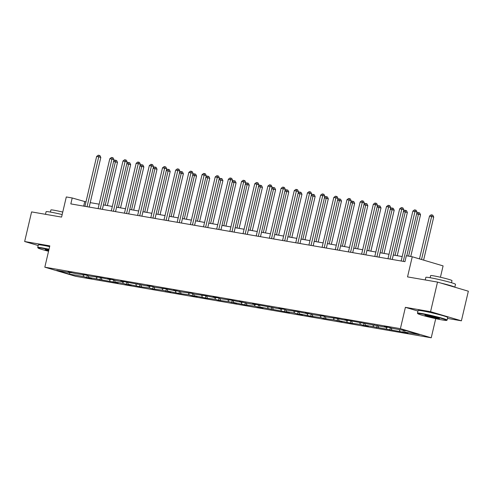 <?xml version="1.0" encoding="UTF-8"?>
<svg xmlns="http://www.w3.org/2000/svg" width="493" height="493" viewBox="0 0 493 493"><rect width="100%" height="100%" fill="white"/><g stroke="black" fill="none" stroke-linecap="round" stroke-linejoin="round"><path stroke-width="0.74" d="M440.428 277.239L443.09 265.893L412.253 256.761L406.343 255.738L404.95 261.66L70.826 203.899L72.212 197.976L66.302 196.953L61.576 217.093L31.595 211.904L24.65 241.515L38.177 245.52M447.502 318.416L461.405 320.82L468.35 291.209L437.513 282.076L430.568 311.687L405.4 307.336L400.396 328.658L431.233 337.791L435.726 318.644M400.396 328.658L44.82 267.188L75.657 276.32L431.233 337.791M461.405 320.82L430.568 311.687M69.359 274.114L83.718 276.591L86.756 277.497L91.827 278.372L88.783 277.473L118.178 282.927L115.134 282.027L123.244 283.426L126.288 284.332L131.354 285.207L128.309 284.301L139.464 286.606L149.595 287.986L152.639 288.886L162.77 290.26L170.88 292.041L167.842 291.135L178.99 293.44L189.121 294.814L192.165 295.72L197.231 296.595L194.193 295.695L205.341 297.994L215.478 299.374L218.516 300.274L228.653 301.648L236.763 303.429L233.719 302.523L244.867 304.828L255.004 306.202L258.042 307.108L263.114 307.983L260.07 307.084L289.465 312.537L286.421 311.638L294.531 313.037L297.575 313.942L302.64 314.817L299.596 313.912L310.75 316.216L320.881 317.597L323.926 318.496L334.057 319.871L342.167 321.652L339.129 320.746L350.276 323.051L360.408 324.425L363.452 325.331L368.517 326.206L365.479 325.306L408.05 333.04L405.006 332.134L419.364 334.618L406.694 330.865L392.336 328.387L389.297 327.481L384.226 326.606L387.27 327.506L344.699 319.772L347.744 320.678L336.59 318.373L326.458 316.993L323.414 316.093L313.283 314.719L305.173 312.938L308.211 313.844L297.063 311.539L286.932 310.165L283.888 309.259L278.822 308.384L281.86 309.284L252.471 303.83L255.51 304.729L247.4 303.331L239.29 301.55L242.334 302.455L231.186 300.151L221.049 298.776L218.011 297.871L212.939 296.996L215.983 297.895L204.835 295.597L194.698 294.216L191.66 293.317L181.523 291.942L173.413 290.161L176.457 291.067L165.303 288.762L155.172 287.382L152.127 286.482L147.062 285.607L150.106 286.507L120.711 281.053L123.749 281.953L115.645 280.554L112.601 279.648L107.536 278.773L110.574 279.673L99.426 277.374L89.295 275.994L86.25 275.094L76.119 273.72L68.009 271.939L71.047 272.845L56.689 270.361L69.359 274.114L69.698 272.611M387.64 327.198L387.27 327.506M399.94 331.259L399.287 329.589M391.83 329.86L391.115 328.024M374.464 324.918L374.095 325.232M386.765 328.985L386.111 327.309M378.655 327.58L377.94 325.744M361.289 322.644L360.919 322.952M373.583 326.705L372.936 325.029M365.479 325.306L364.765 323.47M348.113 320.364L347.744 320.678M360.408 324.425L359.761 322.755M352.304 323.026L351.589 321.19M334.938 318.084L334.568 318.398M347.232 322.151L346.585 320.475M339.129 320.746L338.414 318.909M321.756 315.81L321.393 316.118M334.057 319.871L333.41 318.195M325.947 318.472L325.238 316.635M308.581 313.53L308.211 313.844M320.881 317.597L320.234 315.921M312.772 316.192L312.063 314.355M295.406 311.256L295.036 311.564M307.706 315.317L307.059 313.64M299.596 313.912L298.887 312.081M282.23 308.975L281.86 309.284M294.531 313.037L293.883 311.366M286.421 311.638L285.712 309.801M269.055 306.695L268.685 307.01M281.355 310.763L280.702 309.086M273.245 309.357L272.537 307.521M255.879 304.421L255.51 304.729M268.18 308.482L267.526 306.806M260.07 307.084L259.355 305.247M242.704 302.141L242.334 302.455M255.004 306.202L254.351 304.532M246.894 304.803L246.18 302.967M229.528 299.861L229.159 300.175M241.829 303.928L241.176 302.252M233.719 302.523L233.004 300.693M216.353 297.587L215.983 297.895M228.653 301.648L228 299.978M220.544 300.249L219.829 298.413M203.178 295.307L202.808 295.621M215.478 299.374L214.825 297.698M207.368 297.969L206.653 296.133M190.002 293.033L189.632 293.341M202.303 297.094L201.649 295.418M194.193 295.695L193.478 293.859M176.827 290.753L176.457 291.067M189.121 294.814L188.474 293.144M181.017 293.415L180.302 291.579M163.651 288.473L163.282 288.787M175.946 292.54L175.298 290.864M167.842 291.135L167.127 289.299M150.47 286.199L150.106 286.507M162.77 290.26L162.123 288.584M154.666 288.861L153.952 287.025M137.294 283.919L136.931 284.233M149.595 287.986L148.948 286.31M141.485 286.581L140.776 284.744M124.119 281.645L123.749 281.953M136.419 285.706L135.772 284.03M128.309 284.301L127.601 282.471M110.943 279.365L110.574 279.673M123.244 283.426L122.597 281.756M115.134 282.027L114.425 280.19M97.768 277.084L97.398 277.399M110.068 281.152L109.421 279.476M101.959 279.747L101.25 277.91M84.593 274.811L84.223 275.119M96.893 278.872L96.24 277.195M88.783 277.473L88.074 275.636M71.417 272.53L71.047 272.845M83.718 276.591L83.064 274.921M412.253 256.761L407.532 276.893L437.513 282.076M44.82 267.188L49.818 245.865L24.65 241.515M85.973 201.896L72.212 197.976M402.196 256.563L393.272 255.023M389.02 254.283L380.097 252.743M375.845 252.009L366.921 250.462M362.669 249.729L353.746 248.189M349.494 247.449L340.571 245.908M336.312 245.175L327.395 243.628M323.137 242.895L314.214 241.354M309.961 240.621L301.038 239.074M296.786 238.341L287.863 236.8M283.611 236.061L274.687 234.52M270.435 233.787L261.512 232.24M257.26 231.507L248.336 229.966M244.084 229.227L235.161 227.686M230.909 226.953L221.986 225.412M217.733 224.672L208.81 223.132M204.558 222.398L195.635 220.852M191.383 220.118L182.459 218.578M178.207 217.838L169.284 216.298M165.032 215.564L156.108 214.017M151.85 213.284L142.933 211.744M138.675 211.01L129.751 209.463M125.499 208.73L116.576 207.189M112.324 206.45L103.401 204.909M99.148 204.176L90.225 202.629M405.006 332.134L404.352 330.464M83.674 206.117L84.716 201.68M86.756 277.497L87.255 275.39M99.937 279.771L100.43 277.67M113.113 282.051L113.606 279.95M126.288 284.332L126.781 282.224M139.464 286.606L139.957 284.504M152.639 288.886L153.132 286.778M165.814 291.16L166.307 289.058M178.99 293.44L179.483 291.338M192.165 295.72L192.658 293.612M205.341 297.994L205.834 295.892M218.516 300.274L219.009 298.173M231.692 302.548L232.185 300.447M244.867 304.828L245.36 302.727M258.042 307.108L258.535 305.001M271.218 309.382L271.717 307.281M284.399 311.662L284.892 309.561M297.575 313.942L298.068 311.835M310.75 316.216L311.243 314.115M323.926 318.496L324.419 316.389M337.101 320.77L337.594 318.669M350.276 323.051L350.769 320.949M363.452 325.331L363.945 323.223M376.627 327.605L377.12 325.503M389.803 329.885L390.296 327.777M402.978 332.159L403.416 330.298M405.4 307.336L417.941 311.052M89.184 207.072L100.825 157.433L98.742 156.817L87.045 206.703M96.634 156.454L98.249 155.209L99.099 155.357L98.742 156.817L96.634 156.454L84.932 206.339M99.099 155.357L99.931 155.603L100.825 157.433M107.357 205.593L117.494 162.376L113.6 161.445M105.219 205.224L115.763 160.293L116.601 160.539L117.494 162.376M113.68 161.1L114.918 160.145L115.763 160.293M48.943 249.618A14.87 0.869 -166.8 0 0 42.299 248.293A14.87 0.869 -166.8 0 0 38.004 247.967A14.87 0.869 -166.8 0 0 48.554 251.251M38.004 247.967L37.733 247.529A15.234 0.887 13.2 0 1 37.721 247.474A15.234 0.887 13.2 0 1 42.133 247.868A15.234 0.887 13.2 0 1 49.029 249.242M48.665 250.801A7.432 0.431 13.2 0 1 45.245 249.587A7.432 0.431 13.2 0 1 47.383 249.803A7.432 0.431 13.2 0 1 48.832 250.074M45.498 214.307L46.108 211.707A15.234 0.887 13.2 0 1 50.52 212.095A15.234 0.887 13.2 0 1 62.173 214.56M50.403 212.076L50.896 209.956A10.969 0.641 13.2 0 1 54.076 210.234A10.969 0.641 13.2 0 1 62.753 212.076M37.721 247.474L38.331 244.867A15.234 0.887 13.2 0 1 42.743 245.261A15.234 0.887 13.2 0 1 49.639 246.636M46.151 249.612A7.068 0.413 -166.8 0 0 48.752 250.419M422.033 313.942A14.87 0.869 -166.8 0 0 417.737 313.616A14.87 0.869 -166.8 0 0 426.92 316.549A14.87 0.869 -166.8 0 0 442.369 319.963A14.87 0.869 -166.8 0 0 446.64 320.395A14.87 0.869 -166.8 0 0 438.265 317.56A14.87 0.869 -166.8 0 0 422.033 313.942M417.737 313.616L417.466 313.178A15.234 0.887 13.2 0 1 417.454 313.123A15.234 0.887 13.2 0 1 421.866 313.511A15.234 0.887 13.2 0 1 438.098 317.116A15.234 0.887 13.2 0 1 447.114 320.074A15.234 0.887 13.2 0 1 447.077 320.123L446.64 320.395M427.117 315.446A7.432 0.431 13.2 0 1 434.844 317.153A7.432 0.431 13.2 0 1 439.429 318.626A7.432 0.431 13.2 0 1 437.285 318.46A7.432 0.431 13.2 0 1 429.169 316.648A7.432 0.431 13.2 0 1 424.978 315.237A7.432 0.431 13.2 0 1 427.117 315.446M425.89 315.261A7.068 0.413 -166.8 0 0 437.118 318.028A7.068 0.413 -166.8 0 0 438.61 318.244M425.231 279.956L425.841 277.349A15.234 0.887 13.2 0 1 430.253 277.744A15.234 0.887 13.2 0 1 446.492 281.349A15.234 0.887 13.2 0 1 455.507 284.307L454.823 287.203M430.136 277.725L430.635 275.599A10.969 0.641 13.2 0 1 433.809 275.883A10.969 0.641 13.2 0 1 445.499 278.477A10.969 0.641 13.2 0 1 451.989 280.609L451.496 282.729M417.454 313.123L418.064 310.516A15.234 0.887 13.2 0 1 422.476 310.904A15.234 0.887 13.2 0 1 438.708 314.509A15.234 0.887 13.2 0 1 447.724 317.474L447.114 320.074M441.087 283.136A15.234 0.887 13.2 0 1 454.786 287.191M102.359 209.352L114 159.714L111.917 159.097L100.221 208.983M109.81 158.734L111.43 157.489L112.275 157.631L111.917 159.097L109.81 158.734L98.107 208.613M112.275 157.631L113.107 157.877L114 159.714M115.535 211.626L127.182 161.994L125.093 161.377L113.396 211.257M122.985 161.008L124.606 159.763L125.45 159.911L125.093 161.377L122.985 161.008L111.282 210.893M125.45 159.911L126.282 160.157L127.182 161.994M120.532 207.873L130.67 164.65L126.775 163.719M118.394 207.504L128.938 162.567L129.776 162.819L130.67 164.65M126.855 163.38L128.094 162.425L128.938 162.567M133.708 210.147L143.845 166.93L139.95 165.999M131.569 209.778L142.113 164.847L142.952 165.093L143.845 166.93M140.03 165.654L141.269 164.699L142.113 164.847M128.71 213.907L140.357 164.268L138.268 163.651L126.572 213.537M136.16 163.288L137.781 162.043L138.625 162.191L138.268 163.651L136.16 163.288L124.458 213.173M138.625 162.191L139.457 162.437L140.357 164.268M141.885 216.18L153.533 166.548L151.45 165.931L139.747 215.811M149.336 165.568L150.957 164.317L151.801 164.465L151.45 165.931L149.336 165.568L137.633 215.447M151.801 164.465L152.633 164.711L153.533 166.548M155.067 218.461L166.708 168.828L164.625 168.205L152.922 218.091M162.511 167.842L164.132 166.597L164.976 166.745L164.625 168.205L162.511 167.842L150.809 217.727M164.976 166.745L165.808 166.991L166.708 168.828M146.883 212.428L157.02 169.204L153.126 168.273M144.745 212.058L155.295 167.127L156.127 167.374L157.02 169.204M153.206 167.934L154.451 166.979L155.295 167.127M160.065 214.701L170.196 171.484L166.301 170.553M157.92 214.332L168.47 169.401L169.302 169.647L170.196 171.484M166.381 170.214L167.626 169.259L168.47 169.401M173.24 216.982L183.378 173.764L179.477 172.833M171.096 216.612L181.646 171.681L182.478 171.928L183.378 173.764M179.557 172.488L180.802 171.533L181.646 171.681M168.242 220.741L179.883 171.102L177.8 170.486L166.098 220.371M175.687 170.122L177.307 168.877L178.152 169.019L177.8 170.486L175.687 170.122L163.984 220.001M178.152 169.019L178.984 169.265L179.883 171.102M186.416 219.262L196.553 176.038L192.652 175.107M184.271 218.892L194.821 173.961L195.653 174.208L196.553 176.038M192.732 174.769L193.977 173.813L194.821 173.961M181.418 223.015L193.059 173.382L190.976 172.766L179.273 222.645M188.862 172.396L190.483 171.151L191.327 171.299L190.976 172.766L188.862 172.396L177.166 222.281M191.327 171.299L192.159 171.546L193.059 173.382M199.591 221.536L209.728 178.318L205.827 177.388M197.446 221.166L207.997 176.235L208.829 176.482L209.728 178.318M205.908 177.042L207.152 176.087L207.997 176.235M194.593 225.295L206.234 175.656L204.151 175.04L192.449 224.925M202.038 174.676L203.658 173.431L204.503 173.579L204.151 175.04L202.038 174.676L190.341 224.561M204.503 173.579L205.334 173.826L206.234 175.656M212.766 223.816L222.904 180.592L219.003 179.662M210.622 223.446L221.172 178.515L222.004 178.762L222.904 180.592M219.083 179.323L220.328 178.367L221.172 178.515M207.769 227.575L219.41 177.936L217.327 177.32L205.624 227.199M215.213 176.956L216.834 175.711L217.678 175.853L217.327 177.32L215.213 176.956L203.517 226.835M217.678 175.853L218.51 176.1L219.41 177.936M225.942 226.096L236.079 182.872L232.178 181.942M223.797 225.72L234.348 180.789L235.179 181.036L236.079 182.872M232.258 181.603L233.503 180.648L234.348 180.789M220.944 229.849L232.585 180.216L230.502 179.594L218.8 229.479M228.388 179.23L230.009 177.985L230.853 178.133L230.502 179.594L228.388 179.23L216.692 229.116M230.853 178.133L231.685 178.38L232.585 180.216M239.117 228.37L249.255 185.152L245.354 184.222M236.973 228L247.523 183.069L248.355 183.316L249.255 185.152M245.434 183.877L246.679 182.921L247.523 183.069M234.12 232.129L245.76 182.49L243.678 181.874L231.975 231.759M241.564 181.51L243.185 180.265L244.029 180.407L243.678 181.874L241.564 181.51L229.867 231.39M244.029 180.407L244.867 180.66L245.76 182.49M252.293 230.65L262.43 187.426L258.529 186.496M250.154 230.28L260.698 185.35L261.53 185.596L262.43 187.426M258.609 186.157L259.854 185.202L260.698 185.35M247.295 234.403L258.936 184.77L256.853 184.154L245.157 234.033M254.745 183.784L256.36 182.539L257.204 182.687L256.853 184.154L254.745 183.784L243.043 233.67M257.204 182.687L258.042 182.934L258.936 184.77M265.468 232.924L275.605 189.706L271.711 188.776M263.33 232.554L273.874 187.623L274.706 187.87L275.605 189.706M271.791 188.437L273.03 187.482L273.874 187.623M260.47 236.683L272.111 187.044L270.028 186.428L258.332 236.313M267.921 186.064L269.535 184.82L270.38 184.967L270.028 186.428L267.921 186.064L256.218 235.95M270.38 184.967L271.218 185.214L272.111 187.044M278.644 235.204L288.781 191.987L284.886 191.056M276.505 234.834L287.049 189.904L287.887 190.15L288.781 191.987M284.966 190.711L286.205 189.756L287.049 189.904M273.646 238.963L285.287 189.324L283.204 188.708L271.507 238.594M281.096 188.344L282.711 187.1L283.561 187.241L283.204 188.708L281.096 188.344L269.394 238.224M283.561 187.241L284.393 187.488L285.287 189.324M291.819 237.484L301.956 194.26L298.062 193.33M289.681 237.115L300.225 192.178L301.063 192.424L301.956 194.26M298.142 192.991L299.38 192.036L300.225 192.178M286.821 241.237L298.462 191.604L296.379 190.988L284.683 240.867M294.272 190.618L295.892 189.374L296.737 189.522L296.379 190.988L294.272 190.618L282.569 240.504M296.737 189.522L297.569 189.768L298.462 191.604M304.994 239.758L315.132 196.541L311.237 195.61M302.856 239.388L313.4 194.458L314.238 194.704L315.132 196.541M311.317 195.265L312.556 194.31L313.4 194.458M299.997 243.517L311.644 193.878L309.555 193.262L297.858 243.148M307.447 192.899L309.068 191.654L309.912 191.802L309.555 193.262L307.447 192.899L295.745 242.784M309.912 191.802L310.744 192.048L311.644 193.878M318.17 242.038L328.307 198.815L324.412 197.884M316.031 241.669L326.582 196.738L327.414 196.984L328.307 198.815M324.493 197.545L325.731 196.59L326.582 196.738M313.172 245.791L324.819 196.159L322.736 195.542L311.034 245.422M320.623 195.179L322.243 193.928L323.088 194.076L322.736 195.542L320.623 195.179L308.92 245.058M323.088 194.076L323.919 194.322L324.819 196.159M331.345 244.312L341.483 201.095L337.588 200.164M329.207 243.943L339.757 199.012L340.589 199.258L341.483 201.095M337.668 199.825L338.913 198.87L339.757 199.012M326.354 248.071L337.995 198.439L335.912 197.816L324.209 247.702M333.798 197.453L335.419 196.208L336.263 196.356L335.912 197.816L333.798 197.453L322.095 247.338M336.263 196.356L337.095 196.602L337.995 198.439M344.527 246.592L354.664 203.375L350.763 202.444M342.382 246.223L352.933 201.292L353.764 201.538L354.664 203.375M350.843 202.099L352.088 201.144L352.933 201.292M339.529 250.352L351.17 200.713L349.087 200.096L337.385 249.982M346.973 199.733L348.594 198.488L349.438 198.63L349.087 200.096L346.973 199.733L335.271 249.612M349.438 198.63L350.27 198.876L351.17 200.713M357.702 248.873L367.84 205.649L363.939 204.718M355.558 248.503L366.108 203.572L366.94 203.819L367.84 205.649M364.019 204.379L365.264 203.424L366.108 203.572M352.705 252.626L364.345 202.993L362.263 202.376L350.56 252.256M360.149 202.007L361.77 200.762L362.614 200.91L362.263 202.376L360.149 202.007L348.452 251.892M362.614 200.91L363.446 201.156L364.345 202.993M370.878 251.147L381.015 207.929L377.114 206.998M368.733 250.777L379.283 205.846L380.115 206.092L381.015 207.929M377.194 206.653L378.439 205.698L379.283 205.846M365.88 254.906L377.521 205.267L375.438 204.65L363.735 254.536M373.324 204.287L374.945 203.042L375.789 203.19L375.438 204.65L373.324 204.287L361.628 254.172M375.789 203.19L376.621 203.436L377.521 205.267M384.053 253.427L394.19 210.203L390.29 209.272M381.909 253.057L392.459 208.126L393.291 208.373L394.19 210.203M390.37 208.933L391.615 207.978L392.459 208.126M379.055 257.186L390.696 207.547L388.613 206.931L376.911 256.81M386.5 206.567L388.12 205.322L388.965 205.464L388.613 206.931L386.5 206.567L374.803 256.446M388.965 205.464L389.797 205.71L390.696 207.547M397.229 255.701L407.366 212.483L403.465 211.552M395.084 255.331L405.634 210.4L406.466 210.647L407.366 212.483M403.545 211.214L404.79 210.258L405.634 210.4M392.231 259.46L403.872 209.827L401.789 209.205L390.086 259.09M399.675 208.841L401.296 207.596L402.14 207.744L401.789 209.205L399.675 208.841L387.979 258.726M402.14 207.744L402.972 207.991L403.872 209.827M410.749 256.502L420.541 214.763L416.64 213.833M408.611 256.132L418.81 212.68L419.642 212.927L420.541 214.763M416.721 213.487L417.965 212.532L418.81 212.68M406.793 255.818L417.047 212.101L414.964 211.485L403.262 261.37M412.851 211.121L414.471 209.876L415.316 210.018L414.964 211.485L412.851 211.121L401.154 261M415.316 210.018L416.147 210.271L417.047 212.101M423.61 260.125L433.717 217.037L429.52 216.057L419.475 258.899M421.527 259.509L431.985 214.96L432.817 215.207L433.717 217.037M429.52 216.057L431.141 214.812L431.985 214.96"/></g></svg>

